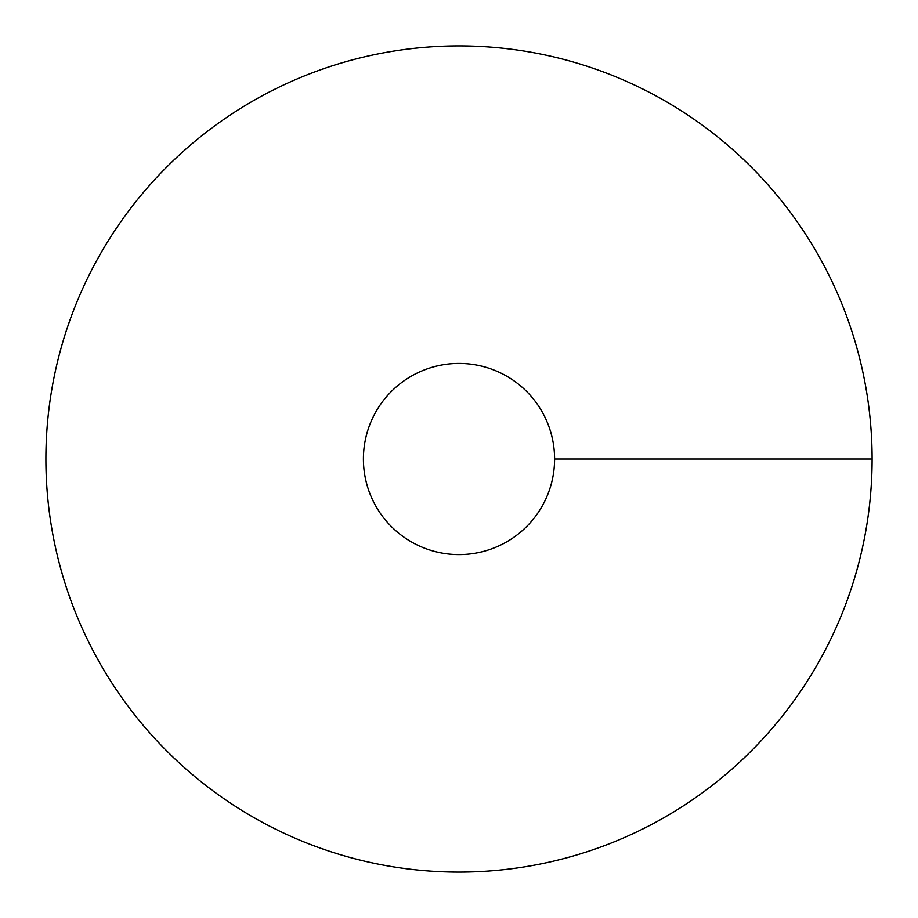 <?xml version="1.0" encoding="UTF-8"?>
<svg xmlns="http://www.w3.org/2000/svg" width="918" height="918" viewBox="0 0 918 918"><rect width="100%" height="100%" fill="white"/><g stroke="black" fill="none" stroke-linecap="round" stroke-linejoin="round"><path stroke-width="1.38" d="M459 872.1A413.1 413.1 0 0 0 816.756 252.45A413.1 413.1 0 0 0 101.244 252.45A413.1 413.1 0 0 0 459 872.1M459 554.598A95.598 95.598 0 0 0 541.781 411.207A95.598 95.598 0 0 0 376.219 411.207A95.598 95.598 0 0 0 459 554.598M872.1 459L554.598 459"/></g></svg>
